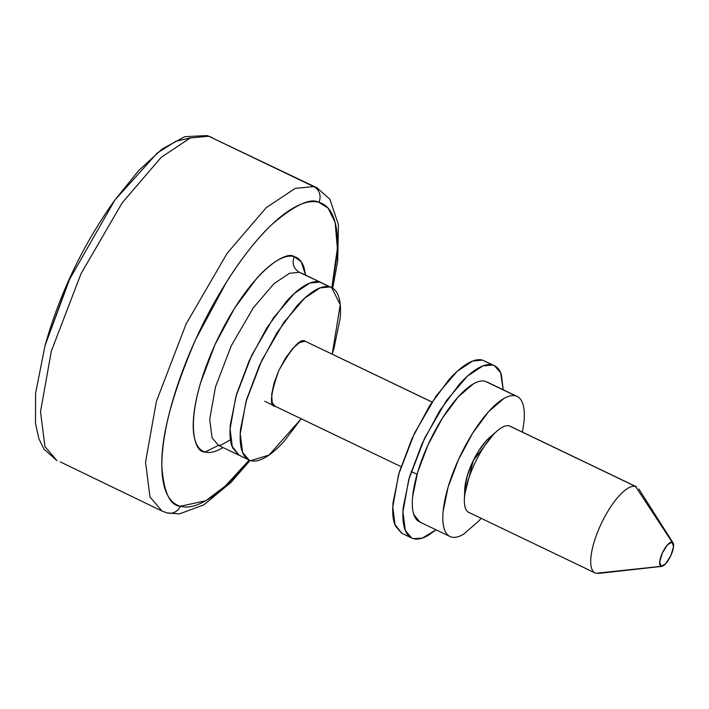 <?xml version="1.0" encoding="UTF-8"?>
<svg xmlns="http://www.w3.org/2000/svg" width="709" height="709" viewBox="0 0 709 709"><rect width="100%" height="100%" fill="white"/><g stroke="black" fill="none" stroke-linecap="round" stroke-linejoin="round"><path stroke-width="1.06" d="M464.98 493.411L473.266 460.593L492.941 435.104A35.84 11.831 -64.4 0 0 472.903 461.355A35.84 11.831 -64.4 0 0 464.98 493.411M419.675 521.957L413.755 514.38C412.319 509.948 411.938 504.099 412.603 496.841L417.601 472.442L427.997 444.915L442.212 418.443L458.076 397.049L473.178 384.003C477.875 381.265 481.89 380.361 485.213 381.282L515.718 395.906C519.041 396.827 521.425 399.504 522.861 403.926C524.297 408.357 524.687 414.207 524.022 421.474L522.453 432.109M481.119 518.297L478.54 521.257L463.447 534.302C458.741 537.041 454.735 537.945 451.411 537.032C448.088 536.11 445.704 533.434 444.268 529.011C442.833 524.58 442.443 518.731 443.107 511.464L448.115 487.074L458.51 459.547L472.726 433.075L488.59 411.681L503.682 398.635C508.388 395.897 512.394 394.993 515.718 395.906L485.213 381.282A77.662 25.63 115.6 0 0 427.997 444.915A77.662 25.63 115.6 0 0 420.898 522.4M489.777 437.356L485.878 441.184L478.557 451.057L471.999 463.278L467.204 475.978L464.758 489.405M451.411 537.032A77.662 25.63 -64.4 0 1 458.51 459.547A77.662 25.63 -64.4 0 1 515.718 395.906M332.698 288.173L337.723 260.841L338.415 224.638L329.853 199.185L316.985 187.823L208.668 136.225A11.947 11.255 -74.6 0 0 206.833 135.552A11.947 11.255 105.4 0 1 208.668 136.225L211.956 137.457L206.904 135.57L184.677 136.704L162.06 149.085L138.645 170.594L114.911 200L69.624 279.222L44.986 345.824L69.712 278.105L69.624 279.222L114.911 200L157.212 153.109L175.699 141.366L190.73 137.803M673.302 543.395A13.303 4.387 -64.4 0 1 670.475 556.37A13.303 4.387 -64.4 0 1 662.135 566.314M661.116 566.34L595.985 573.289L661.116 566.34A13.303 4.387 -64.4 0 1 662.33 553.064A13.303 4.387 -64.4 0 1 672.132 542.172L635.556 486.445L672.132 542.172L667.479 544.866L662.33 553.064L659.698 561.962L661.116 566.34L665.76 563.637L670.909 555.439L673.55 546.55L672.132 542.172M469.642 512.704A47.795 15.775 -64.4 0 1 464.785 494.749A47.795 15.775 -64.4 0 1 493.801 434.183A47.795 15.775 -64.4 0 1 509.222 425.861L635.556 486.445L509.222 425.861A47.795 15.775 115.6 0 0 474.924 463.066A47.795 15.775 115.6 0 0 468.339 512.146M275.5 406.372C269.19 406.718 270.28 394.798 278.77 370.612C291.753 347.667 300.554 337.883 305.18 341.242L431.985 402.047L305.18 341.242L299.623 342.5L292.657 348.518L285.337 358.391L278.77 370.612L273.975 383.321L271.662 394.576L272.203 402.668L274.835 406.124M222.989 447.512L221.802 448.23C215.288 452.014 209.731 453.273 205.131 451.996L218.478 445.358L205.131 451.996C193.194 453.122 182.488 417.158 214.969 344.716C248.398 272.531 285.824 249.869 294.182 256.605C291.842 263.456 293.588 268.702 299.402 272.336L289.556 273.275L274.091 283.573L253.246 307.901L231.311 345.682L215.492 386.954L209.722 419.249L212.08 437.843L218.496 445.367L220.251 446.023M331.847 287.703L336.793 257.376C338.22 241.734 337.395 229.14 334.293 219.595C331.2 210.059 326.069 204.298 318.917 202.322C311.756 200.346 303.115 202.304 292.994 208.189C282.864 214.074 272.026 223.441 260.478 236.292C248.921 249.151 237.533 264.51 226.304 282.368L195.693 339.389C186.511 359.543 179.049 379.306 173.297 398.688C167.554 418.062 163.965 435.574 162.529 451.216C161.094 466.868 161.927 479.461 165.02 488.997C168.113 498.542 173.244 504.294 180.396 506.27C187.557 508.247 196.198 506.297 206.319 500.412C216.449 494.527 227.288 485.16 238.844 472.3L249.178 460.079L225.276 486.073L205.778 500.722L180.396 506.27A11.947 11.255 105.4 0 1 167.182 512.953A11.947 11.255 105.4 0 1 165.286 512.252L161.989 511.021L149.962 496.92L145.54 462.064L156.361 401.507L186.024 324.128L227.146 253.281L266.229 207.666L295.236 188.364L313.697 186.591L208.668 136.225L313.697 186.591A11.947 11.255 105.4 0 1 318.917 202.322L328.125 208.171L335.127 222.449L337.369 248.372L331.839 287.694M301.148 272.983L321.496 282.74L299.402 272.336L289.556 273.275L274.091 283.573L253.246 307.901L231.311 345.682L215.492 386.954L209.722 419.249L212.08 437.843L218.496 445.367L238.836 455.116L232.419 447.601L230.062 429.007L235.831 396.712L251.66 355.439L273.585 317.659L294.43 293.331L309.895 283.033L319.741 282.085L331.67 287.624L340.249 304.755L332.202 354.128L333.974 348.447L340.125 318.421C340.949 309.478 340.471 302.282 338.698 296.832C336.935 291.381 334.001 288.093 329.915 286.968L319.741 282.085L309.895 283.033L294.43 293.331L273.585 317.659L251.66 355.439L235.831 396.712L230.062 429.007L232.419 447.601L238.836 455.116L240.59 455.772M239.084 455.231L231.799 445.899C230.035 440.449 229.556 433.252 230.381 424.31L236.531 394.293L249.329 360.411L266.823 327.824L286.347 301.502C292.95 294.155 299.145 288.802 304.932 285.435C310.719 282.076 315.656 280.959 319.741 282.085C315.656 280.959 310.719 282.076 304.932 285.435C299.145 288.802 292.95 294.155 286.347 301.502L266.823 327.824L249.329 360.411L236.531 394.293L230.381 424.31C229.556 433.252 230.035 440.449 231.799 445.899L239.084 455.231M208.668 136.225L190.207 137.998L161.209 157.309L122.125 202.916L81.003 273.763L51.332 351.15L40.519 411.699L44.942 446.555L56.968 460.655L44.942 446.555L40.519 411.699L51.332 351.15L81.003 273.763L122.125 202.916L161.209 157.309L190.207 137.998L208.668 136.225M205.131 451.996C200.532 450.729 197.235 447.024 195.25 440.892C193.256 434.759 192.724 426.667 193.646 416.608C194.567 406.549 196.872 395.285 200.567 382.833L214.969 344.716L234.644 308.06L256.614 278.442C264.04 270.173 271.006 264.156 277.52 260.371C284.025 256.587 289.582 255.329 294.182 256.605C298.781 257.872 302.078 261.577 304.064 267.71L305.659 275.145M60.256 461.887L161.989 511.021L167.049 512.917L179.448 513.901L203.873 504.843L231.231 482.191L250.091 460.442M167.182 512.953A11.947 11.255 -74.6 0 0 180.396 506.27C170.098 505.712 163.921 492.595 161.874 466.939C160.801 436.921 172.074 394.408 195.693 339.389C218.992 287.739 250.472 243.896 272.69 223.778C295.05 204.857 310.462 197.705 318.917 202.322A11.947 11.255 -74.6 0 0 313.697 186.591L295.236 188.364L266.229 207.666L227.146 253.281L186.024 324.128L156.361 401.507L145.54 462.064L149.962 496.92L161.989 511.021M331.67 287.624L299.402 272.336C293.588 268.702 291.842 263.456 294.182 256.605L301.183 261.718L305.668 275.34M594.674 572.73A47.795 15.775 -64.4 0 1 601.267 523.65A47.795 15.775 -64.4 0 1 635.556 486.445A47.795 15.775 115.6 0 0 600.355 525.608A47.795 15.775 115.6 0 0 595.985 573.289M486.844 440.147A35.84 11.831 115.6 0 0 465.077 485.568M249.01 459.99L250.764 460.646C254.85 461.781 259.786 460.664 265.574 457.296C271.361 453.937 277.556 448.584 284.158 441.237L301.201 418.771L269.074 455.045L250.764 460.646C246.67 459.521 243.745 456.233 241.973 450.782C240.2 445.332 239.731 438.135 240.546 429.193L246.705 399.167L259.503 365.286L276.997 332.707L296.522 306.377C303.124 299.03 309.31 293.677 315.097 290.318C320.885 286.95 325.821 285.833 329.915 286.968L320.069 287.907L304.604 298.205L283.751 322.533L261.825 360.314L246.005 401.586L240.236 433.881L242.593 452.475L249.01 459.99L238.836 455.116M306.465 341.853L432.02 401.994M492.631 364.993L494.386 365.649L500.598 372.686L503.213 389.764L501.423 374.866C499.65 369.416 496.717 366.128 492.631 364.993L482.466 360.119L492.631 364.993C488.545 363.868 483.609 364.984 477.822 368.343C472.034 371.711 465.84 377.064 459.237 384.411L439.713 410.733L422.218 443.32L409.421 477.201L403.261 507.219C402.446 516.161 402.925 523.357 404.688 528.808C406.461 534.258 409.385 537.555 413.48 538.68L411.725 538.025L405.309 530.5L402.951 511.916L408.721 479.621L424.54 438.348L446.475 400.567L467.32 376.24L482.785 365.941L492.631 364.993M436.053 529.818L422.396 538.069L413.48 538.68C417.566 539.806 422.502 538.689 428.289 535.33L436.062 529.818M494.386 365.649L482.466 360.119L472.619 361.058L457.145 371.356L436.301 395.684L414.375 433.465L398.547 474.738L392.777 507.032L395.135 525.626L401.551 533.15L411.725 538.025M401.799 533.265L394.523 523.933C392.751 518.483 392.272 511.286 393.096 502.344L399.247 472.327L412.053 438.446L429.539 405.858L449.063 379.528C455.665 372.19 461.86 366.837 467.648 363.469C473.435 360.11 478.371 358.984 482.466 360.119M517.145 396.446L486.64 381.814M449.985 536.491L419.471 521.868M114.911 200C97.319 224.576 82.253 250.614 69.712 278.105C59.724 300.04 51.482 322.613 44.986 345.824L35.592 393.229L35.485 423.433L38.871 438.658L43.914 449.019L56.968 460.655M673.054 542.89L638.88 489.042M661.789 566.385L598.405 573.448M636.434 486.773L510.099 426.189M230.452 439.775L221.146 444.986L218.496 445.367M417.052 474.33L411.193 471.512M401.019 466.637L264.67 401.25M595.108 572.961L468.764 512.377M489.432 437.657L497.257 430.868M464.776 489.086L464.377 499.437"/></g></svg>
